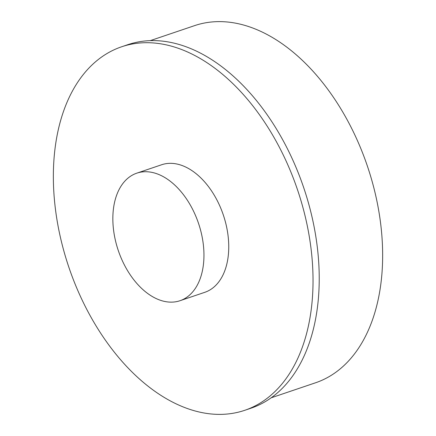 <?xml version="1.0" encoding="UTF-8"?>
<svg xmlns="http://www.w3.org/2000/svg" width="436" height="436" viewBox="0 0 436 436"><rect width="100%" height="100%" fill="white"/><g stroke="black" fill="none" stroke-linecap="round" stroke-linejoin="round"><path stroke-width="0.65" d="M136.806 173.157L161.598 164.764A67.335 42.357 71.3 0 1 172.411 163.396A67.335 42.357 71.3 0 1 225.728 223.172A67.335 42.357 71.3 0 1 204.784 292.322L179.997 300.715A67.335 42.357 -108.7 0 0 200.936 231.565A67.335 42.357 -108.7 0 0 147.619 171.789A67.335 42.357 -108.7 0 0 136.806 173.157A67.335 42.357 -108.7 0 0 115.867 242.302A67.335 42.357 -108.7 0 0 169.184 302.077A67.335 42.357 -108.7 0 0 179.997 300.715M244.732 410.314L250.934 408.216A191.905 120.712 -108.7 0 0 310.617 211.144A191.905 120.712 -108.7 0 0 158.655 40.788A191.905 120.712 -108.7 0 0 127.846 44.674L121.649 46.772A191.905 120.712 -108.7 0 0 61.967 243.844A191.905 120.712 -108.7 0 0 213.929 414.2A191.905 120.712 -108.7 0 0 244.732 410.314A191.905 120.712 -108.7 0 0 304.421 213.242A191.905 120.712 -108.7 0 0 152.458 42.886A191.905 120.712 -108.7 0 0 121.649 46.772M271.176 397.806L315.55 382.781A188.537 118.592 -108.7 0 0 374.186 189.17A188.537 118.592 -108.7 0 0 224.889 21.8A188.537 118.592 -108.7 0 0 194.625 25.62L150.251 40.641"/></g></svg>
